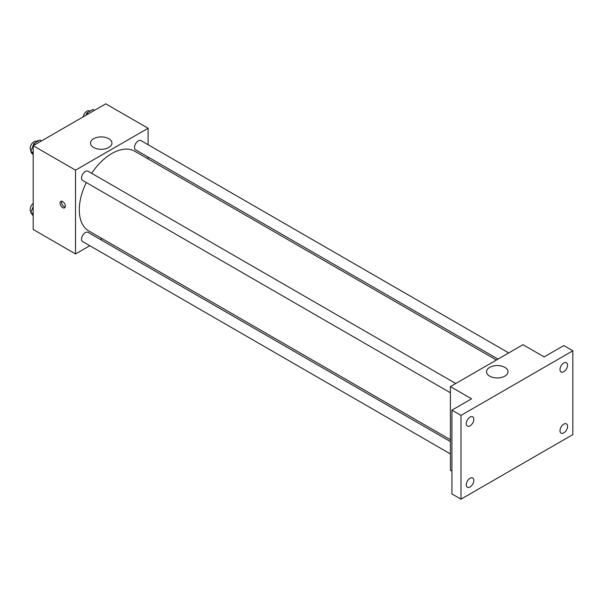 <?xml version="1.0" encoding="UTF-8"?>
<svg xmlns="http://www.w3.org/2000/svg" width="603" height="603" viewBox="0 0 603 603"><rect width="100%" height="100%" fill="white"/><g stroke="black" fill="none" stroke-linecap="round" stroke-linejoin="round"><path stroke-width="0.9" d="M30.934 150.531A7.485 4.319 120 0 0 30.964 151.104M31.047 151.7A7.485 4.319 120 0 0 32.487 153.946L32.72 154.082M38.901 140.65A7.485 4.319 120 0 0 36.24 141.351M89.772 245.715L75.526 253.938L33.203 229.502L33.203 145.715L105.759 103.829L148.089 128.266L148.089 144.712M102.08 238.607L100.467 239.542M86.289 182.536A46.001 26.562 120 0 0 79.279 209.882A46.001 26.562 120 0 0 88.807 230.941L450.411 439.715M496.412 360.029L134.808 151.263A46.001 26.562 120 0 0 91.633 173.28M148.089 157.059L148.089 158.928M75.526 253.938L75.526 170.152L148.089 128.266M508.721 352.921L140.966 140.605A5.344 3.083 120 0 0 136.843 142.037A5.344 3.083 120 0 0 134.514 147.411A5.344 3.083 120 0 0 135.622 149.861L498.033 359.094M450.411 441.577L87.993 232.343A5.344 3.083 120 0 0 83.877 233.776A5.344 3.083 120 0 0 81.548 239.15A5.344 3.083 120 0 0 82.649 241.599L450.411 453.923M450.411 392.764L82.649 180.44A5.344 3.083 -60 0 1 82.649 174.267A5.344 3.083 -60 0 1 87.993 171.184L455.755 383.508M75.526 170.152L33.203 145.715M93.646 147.479A10.726 6.188 180 0 1 90.503 143.099A10.726 6.188 180 0 1 101.229 136.911A10.726 6.188 180 0 1 111.947 143.099A10.726 6.188 180 0 1 105.329 148.82A10.726 6.188 180 0 1 93.646 147.479M65.328 206.158A3.739 2.163 60 0 1 64.551 207.869A3.739 2.163 60 0 1 60.813 205.706A3.739 2.163 60 0 1 60.813 201.387A3.739 2.163 60 0 1 63.692 202.389A3.739 2.163 60 0 1 65.328 206.158M65.154 207.146A3.739 2.163 60 0 1 62.335 204.832A3.739 2.163 60 0 1 61.732 201.229M451.918 471.245L450.411 470.37L450.411 386.591L522.967 344.697L544.132 356.916L563.782 345.572L572.85 350.81L572.85 434.59L460.994 499.171L451.918 493.932L451.918 410.153L471.569 398.809L450.411 386.591M460.994 499.171L460.994 415.392L451.918 410.153M460.994 415.392L572.85 350.81M489.689 376.129A10.726 6.188 180 0 1 486.546 371.757A10.726 6.188 180 0 1 497.271 365.561A10.726 6.188 180 0 1 507.99 371.757A10.726 6.188 180 0 1 501.372 377.47A10.726 6.188 180 0 1 489.689 376.129M563.782 371.719A5.344 3.083 -60 0 1 561.107 371.983A5.344 3.083 -60 0 1 560.293 367.702A5.344 3.083 -60 0 1 563.782 362.991A5.344 3.083 -60 0 1 566.451 362.727A5.344 3.083 -60 0 1 567.272 367.008A5.344 3.083 -60 0 1 563.782 371.719M470.061 425.831A5.344 3.083 -60 0 1 467.385 426.095A5.344 3.083 -60 0 1 466.571 421.814A5.344 3.083 -60 0 1 470.061 417.103A5.344 3.083 -60 0 1 472.729 416.839A5.344 3.083 -60 0 1 473.551 421.12A5.344 3.083 -60 0 1 470.061 425.831M470.061 486.99A5.344 3.083 -60 0 1 467.385 487.254A5.344 3.083 -60 0 1 466.571 482.973A5.344 3.083 -60 0 1 470.061 478.262A5.344 3.083 -60 0 1 472.729 477.998A5.344 3.083 -60 0 1 473.551 482.279A5.344 3.083 -60 0 1 470.061 486.99M563.782 432.879A5.344 3.083 -60 0 1 561.107 433.142A5.344 3.083 -60 0 1 560.293 428.861A5.344 3.083 -60 0 1 563.782 424.15A5.344 3.083 -60 0 1 566.451 423.886A5.344 3.083 -60 0 1 567.272 428.168A5.344 3.083 -60 0 1 563.782 432.879M33.203 154.767L30.843 151.413L33.896 143.537L40.009 140.009L41.547 140.898M33.203 152.77L30.843 151.413M35.441 144.426L33.896 143.537M37.009 141.743L36.602 141.509A5.344 3.083 120 0 0 32.479 142.941A5.344 3.083 120 0 0 30.15 148.323A5.344 3.083 120 0 0 31.122 150.682M85.973 115.248L86.862 112.957L92.975 109.429L94.513 110.319M88.407 113.846L86.862 112.957M89.975 111.163L89.568 110.929A5.344 3.083 120 0 0 85.792 112.022A5.344 3.083 120 0 0 83.184 116.861M33.203 215.927L30.843 212.573L33.203 206.49M33.203 213.937L30.843 212.573M33.203 203.437A5.344 3.083 120 0 0 30.15 209.482A5.344 3.083 120 0 0 31.122 211.841"/></g></svg>
